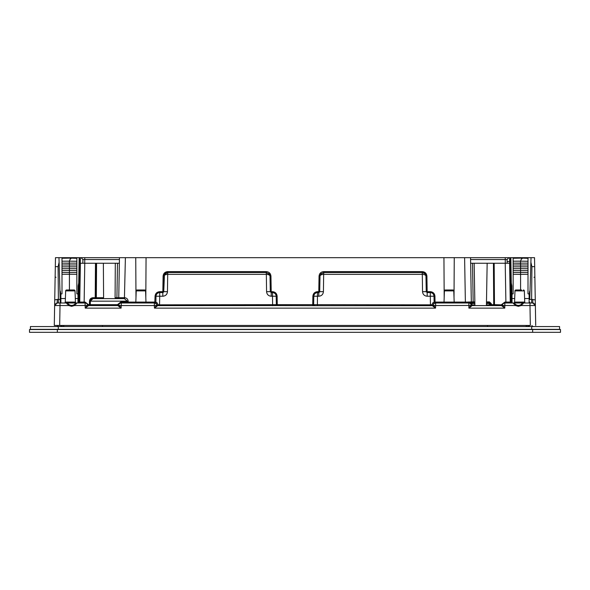 <?xml version="1.0" encoding="UTF-8"?>
<svg xmlns="http://www.w3.org/2000/svg" width="590" height="590" viewBox="0 0 590 590"><rect width="100%" height="100%" fill="white"/><g stroke="black" fill="none" stroke-linecap="round" stroke-linejoin="round"><path stroke-width="0.89" d="M529.481 291.873L529.451 294.816L529.835 290.944M529.554 302.987L529.54 302.242M511.973 301.947L511.914 295.111M511.914 294.631L511.891 292.404M510.129 257.683L534.533 257.683L533.603 257.683L534.533 257.683L535.366 305.539L532.77 302.987A2.596 2.596 0 0 1 533.648 303.135L533.53 303.098M529.731 303.127L529.739 302.073M531.59 302.987L531.62 299.403L535.27 299.919L535.174 294.521L535.713 325.451L535.366 305.539L529.982 305.539L532.976 305.517M57.23 302.493L57.23 302.987L66.537 302.987L68.787 305.539L71.648 306.328L74.502 305.539L87.099 305.45L88.53 304.669L88.485 305.583A0.929 0.929 90 0 1 88.478 305.583L117.845 305.583L121.112 308.135L121.252 305.539L154.344 305.539L154.477 308.135L157.692 305.627L275.574 305.583L274.984 304.676L159.551 304.831L159.551 305.701M57.023 305.517L60.018 305.539L54.634 305.539L54.287 325.451L530.27 325.451M512.54 302.987L511.611 302.073L512.54 302.987L511.611 302.073L510.837 257.683L510.092 257.683L510.851 302.073L504.87 302.073L504.782 308.135L501.522 305.583L472.155 305.583L468.888 308.135L504.782 308.135L502.415 304.897A2.596 2.596 0 0 1 504.922 302.987L513.248 302.987L515.498 305.539L518.352 306.328L521.213 305.539L529.982 305.539L530.329 325.451M432.92 306.136L433.635 305.45L433.193 304.942L433.975 303.599L432.787 302.913L431.939 304.735A0.929 0.376 -94.8 0 0 432.308 305.627L433.193 304.942L431.939 304.735L430.449 304.831L430.449 305.701L432.308 305.627L435.523 308.135L435.656 305.539L470.768 305.45L471.491 306.136M275.574 305.583L317.361 305.701L317.516 292.588C315.289 292.795 314.05 294.012 313.799 296.232L313.651 304.669L313.799 296.232A3.71 3.71 0 0 1 317.516 292.588L318.784 292.588L319.706 291.674L323.423 291.674L323.659 274.357C321.351 274.49 320.127 275.095 319.979 276.186L320.119 275.235M470.355 303.54L471.255 304.897L474.876 304.897L474.906 305.583L474.803 303.489L471.395 303.489L468.895 302.795L471.395 302.795L472.155 305.583A0.929 0.929 0 0 1 471.255 304.897L472.155 305.583A0.929 0.929 0 0 1 471.255 304.897A2.596 2.596 0 0 0 468.748 302.987L435.656 302.987L433.975 303.599A2.596 2.596 0 0 1 435.656 302.987L435.656 305.539L433.635 305.45L435.523 308.135L154.477 308.135L156.807 304.942L156.026 303.599L154.794 303.024A0.929 0.929 0 0 0 155.082 303.031M157.08 306.136L156.365 305.45L154.344 305.539L154.344 302.987L156.026 303.599A2.596 2.596 0 0 0 154.344 302.987L154.344 302.073L155.885 302.124L155.989 296.232L155.885 302.124L154.794 303.024L155.059 296.232L159.698 296.232L159.698 292.588C157.471 292.795 156.239 294.012 155.989 296.232A3.71 3.71 0 0 1 159.698 292.588L159.698 291.674C156.918 291.939 155.369 293.459 155.059 296.232M157.692 305.627L156.807 304.942L158.061 304.735A0.929 0.376 -85.2 0 1 157.692 305.627L157.692 305.627M314.426 305.583L315.016 304.676L430.449 304.831L430.302 296.232L427.175 296.232C424.394 295.974 422.846 294.454 422.536 291.674L430.302 291.674C433.082 291.939 434.631 293.459 434.941 296.232L435.044 302.124L434.115 302.124L434.011 296.232L434.115 302.124A0.929 0.929 0 0 0 434.122 302.183L432.787 302.913M156.026 303.599L157.213 302.913L158.061 304.735L159.551 304.831L159.698 296.232L162.825 296.232C165.606 295.974 167.154 294.454 167.464 291.674L159.698 291.674M87.822 306.136L88.478 305.583A0.929 0.929 90 0 1 87.586 304.897L88.485 305.583L87.586 304.897A2.596 2.596 0 0 0 85.078 302.987L85.218 308.135L87.822 306.136L87.099 305.45L85.218 308.135L121.112 308.135L119.232 305.45L121.252 305.539L121.252 302.987L154.344 302.987M118.509 306.136L119.232 305.45L118.745 304.897A2.596 2.596 0 0 1 121.252 302.987L120.692 302.073L117.454 304.669L118.745 304.897A0.929 0.929 0 0 1 117.845 305.583A0.929 0.929 0 0 0 118.745 304.897L118.745 304.897A0.929 0.929 0 0 1 117.845 305.583L117.454 304.669L90.292 304.669L89.363 305.583A0.929 0.929 0 0 0 90.292 304.669A0.929 0.929 0 0 1 89.363 305.583L89.415 304.669L88.53 304.669L85.13 302.073L85.078 302.987L76.752 302.987L74.502 305.539M472.155 305.583A0.929 0.929 0 0 1 471.255 304.897L468.888 308.135L468.829 302.08L465.377 302.073L464.603 257.683L470.547 257.683L471.314 301.888L468.829 302.08M515.498 305.539L502.901 305.45L502.178 306.136M522.423 302.987L514.281 302.987A4.639 4.639 0 0 0 522.423 302.987L532.77 302.987A2.596 2.596 0 0 1 533.648 303.135M523.463 302.987A5.568 5.568 0 0 1 522.888 303.99A5.568 5.568 0 0 0 523.463 302.987L521.213 305.539M494.885 305.583L494.479 304.669L502.415 304.897A0.929 0.929 0 0 1 501.515 305.583A0.929 0.929 0 0 0 502.415 304.897L501.522 305.583M79.871 257.683L55.467 257.683L56.397 257.683L55.467 257.683L54.634 305.539L54.73 299.919L57.23 299.403L57.23 302.987L54.634 305.539L54.287 325.451L59.73 325.451M124.394 298.621L92.955 298.621L90.351 301.173L128.148 301.173L128.163 302.987A0.929 0.878 90 0 1 127.285 302.073L127.27 301.173L124.394 298.621L124.438 297.707L118.76 297.707L119.453 257.683L135.744 257.683L135.98 297.567M124.438 297.707L125.397 257.683L81.125 257.683L82.917 259.541L82.851 263.251L84.709 263.251L84.776 259.541L82.917 259.541M117.83 298.621L118.76 297.707L116.901 297.707L117.499 263.251L119.357 263.251L117.572 263.251M135.744 257.683L443.946 257.683L444.182 297.567M146.054 257.683L145.819 297.567M430.302 291.674L430.302 292.588L427.175 292.588L426.909 276.186C426.592 273.406 425.051 271.887 422.263 271.621L323.689 271.621C320.908 271.887 319.367 273.406 319.05 276.186L318.784 291.674L317.516 291.674C314.728 291.939 313.187 293.459 312.87 296.232L312.722 304.669L313.651 304.669A0.929 0.929 0 0 1 312.722 305.583L312.722 304.669L276.349 304.669A0.929 0.929 0 0 0 277.278 305.583L277.13 296.232C276.813 293.459 275.272 291.939 272.484 291.674L271.216 291.674L271.216 292.588L272.484 292.588L272.484 291.674M426.909 276.186L425.98 276.186L425.051 273.79L422.263 272.536C424.49 272.742 425.729 273.959 425.98 276.186L426.246 291.674A0.929 0.929 0 0 0 426.297 291.954M320.51 274.335L323.689 272.536L323.659 274.357M430.302 292.588A3.71 3.71 0 0 1 434.011 296.232L430.302 296.232L430.302 292.588C432.529 292.795 433.761 294.012 434.011 296.232L434.941 296.232M319.05 276.186L319.979 276.186L319.706 291.674L318.784 291.674L318.784 292.588A0.929 0.929 0 0 0 319.065 292.544M277.278 305.583A0.929 0.929 0 0 1 276.349 304.669L276.201 296.232L276.349 304.669L274.984 304.676M276.201 296.232C275.95 294.012 274.711 292.795 272.484 292.588L272.484 296.232L276.201 296.232C275.95 294.012 274.711 292.795 272.484 292.588A3.71 3.71 0 0 1 276.201 296.232L277.13 296.232M269.881 275.235L269.092 273.79L266.274 272.536L269.505 274.365M167.767 272.536L167.767 274.357L266.274 274.357L266.274 272.536L167.737 272.536L164.47 274.483M164.44 274.534L163.755 291.674L162.825 292.588L159.698 292.588M155.399 302.921A0.929 0.929 0 0 0 155.723 302.626L155.885 302.124L157.213 302.913M270.95 276.186L270.021 276.186L270.294 291.674L266.577 291.674C266.887 294.454 268.435 295.974 271.216 296.232L271.216 292.588L270.294 291.674L271.216 291.674L270.95 276.186C270.633 273.406 269.092 271.887 266.311 271.621L266.341 274.357C268.649 274.49 269.873 275.095 270.021 276.186L270.294 291.674A0.929 0.929 0 0 0 270.308 291.829M454.02 297.567L454.256 257.683L509.642 257.683L509.62 263.251L494.169 263.251L494.479 304.669L493.719 304.669L494.103 305.583M468.939 302.891L468.844 301.896M472.243 302.795L471.314 301.888L473.173 301.888L472.501 263.251L470.643 263.251L472.428 263.251M535.27 299.919L535.366 305.539L534.592 303.732M511.987 302.803L511.832 285.833L511.279 283.075M315.016 304.676L313.651 304.669A0.929 0.929 0 0 1 312.722 305.583M489.53 305.583L489.53 304.897L490.43 304.735L491.352 305.583L491.352 304.669L493.719 304.669L493.424 263.251L487.156 263.251L486.418 305.583M508.875 257.683L507.083 259.541L507.149 263.251L505.291 263.251L505.224 257.683M57.23 302.987L56.47 303.098M323.726 272.536L323.726 274.357L422.233 274.357L422.233 272.536L323.689 272.536L320.908 273.79L320.009 275.766L320.908 273.79M427.175 296.232L427.175 292.588L426.246 291.674L425.98 276.186C425.832 275.095 424.608 274.49 422.3 274.357L422.263 271.621M422.536 291.674L422.3 274.357M319.655 291.969A0.929 0.929 0 0 0 319.706 291.674L320.009 275.766M435.656 302.987L435.656 302.073L435.044 302.124L435.206 303.024L434.115 302.124M60.519 291.873L60.549 294.816L60.165 290.944M60.445 302.987L60.46 302.242M78.028 301.947L78.087 295.111M78.087 294.631L78.109 292.404M78.02 302.419L77.961 293.886L76.848 293.864L76.848 274.262L61.994 274.262L61.994 272.403L69.421 272.536L69.421 289.985M75.299 298.525L77.961 298.525L77.961 302.242M58.963 257.683L60.261 302.073M54.73 299.919L54.619 306.498M55.408 303.732L54.634 305.539M78.013 302.803L78.168 285.833L78.721 283.075M80.395 263.251L79.746 302.073L84.141 302.073L84.783 263.251L80.284 263.251L80.358 257.683L79.163 257.683L78.389 302.073L77.46 302.987M163.703 291.954A0.929 0.929 0 0 0 163.755 291.674L164.02 276.186L163.091 276.186C163.408 273.406 164.949 271.887 167.737 271.621L167.737 272.536C165.421 272.831 164.182 274.048 164.02 276.186C164.168 275.095 165.392 274.49 167.7 274.357L167.464 291.674M266.577 291.674L266.341 274.357M471.395 302.795L474.766 302.795L474.714 301.888L474.803 303.489M472.501 263.251L474.168 263.251L474.906 305.583L474.168 263.251L487.156 263.251M486.617 301.888L486.566 302.795L486.617 301.888L489.412 301.888L489.412 303.489L490.334 303.644L491.264 303.577L489.412 301.888M490.334 303.644L489.412 302.795A0.929 0.929 0 0 1 490.334 303.644L490.43 304.735L491.352 304.669L491.264 303.577M84.783 263.251L103.368 263.251L103.597 297.707L102.734 298.621M96.576 263.251L96.332 297.707L95.941 298.621M115.942 298.621L115.079 297.707L115.308 263.251L117.499 263.251M510.092 257.683L509.642 257.683M511.759 302.987L510.851 302.073L511.611 302.073M504.922 302.987L503.344 303.518M494.169 263.251L493.424 263.251M78.389 302.073L78.898 302.073L79.657 257.683L79.171 302.073A0.929 0.929 90 0 1 78.241 302.987L78.898 302.073L79.746 302.073A0.929 0.929 90 0 1 78.824 302.987M96.089 263.251L95.823 297.707L95.167 298.621L95.219 297.707L103.597 297.707M86.435 303.363L85.078 302.987M95.167 298.621L92.955 298.621L92.999 297.707C90.889 297.906 89.71 299.064 89.474 301.173L89.415 304.669L90.292 304.669A0.929 0.929 0 0 1 89.363 305.583M443.097 302.987A0.929 0.929 0 0 0 444.027 302.087L444.418 290.885A0.929 0.929 0 0 1 445.347 289.985L452.854 289.985L445.347 289.985M455.104 302.987A0.929 0.929 -90 0 1 454.175 302.087L465.377 302.073L465.377 302.987M513.654 302.987A0.929 0.929 0 0 0 514.576 302.087L514.974 290.885A0.929 0.929 0 0 1 515.896 289.985L521.619 289.985M525.653 302.987A0.929 0.929 -90 0 1 524.731 302.087L514.576 302.087M146.903 302.987A0.929 0.929 0 0 1 145.973 302.087L154.344 302.073M134.896 302.987A0.929 0.929 0 0 0 135.825 302.087L136.216 290.885A0.929 0.929 0 0 1 137.146 289.985L144.653 289.985A0.929 0.929 0 0 1 145.583 290.885L145.973 302.087L120.692 302.073M76.346 302.987A0.929 0.929 0 0 1 75.424 302.087L65.269 302.087A0.929 0.929 0 0 1 64.347 302.987M514.281 302.987L513.248 302.987A5.568 5.568 0 0 0 513.824 303.99M76.176 303.99A5.568 5.568 0 0 0 76.752 302.987L66.537 302.987A5.568 5.568 0 0 0 67.112 303.99A5.568 5.568 0 0 1 66.537 302.987M65.269 302.087L65.66 290.885A0.929 0.929 0 0 1 66.589 289.985L74.104 289.985A0.929 0.929 0 0 1 75.026 290.885L75.424 302.087M517.688 289.985L515.896 289.985M514.974 290.885L524.34 290.885A0.929 0.929 -90 0 0 523.411 289.985L524.34 290.885L524.731 302.087M447.139 289.985L451.062 289.985M444.418 290.885L453.784 290.885A0.929 0.929 -90 0 0 452.854 289.985L453.784 290.885L454.175 302.087L435.656 302.073M454.256 257.683L443.946 257.683M110.264 298.621L110.979 298.621L110.264 298.621M114.718 298.621L115.094 298.621M89.474 301.173L90.351 301.173A2.596 2.596 0 0 1 92.955 298.621A2.596 2.596 0 0 0 90.351 301.173L90.292 304.669M115.308 263.251L103.368 263.251M486.455 304.897L486.529 303.489L489.412 303.489L489.53 304.897L486.455 304.897M489.412 302.795L486.566 302.795L486.529 303.489M464.898 257.683L465.311 257.683M465.724 257.683L466.284 257.683M466.911 257.683L467.405 257.683M80.358 257.683L81.125 257.683M121.783 257.683L125.434 257.683M507.083 259.541L470.577 259.541M84.776 257.683L84.776 259.541L119.423 259.541M55.312 266.643L58.093 266.643L58.38 299.403L60.239 299.447L60.269 303.12M57.23 299.403L58.38 299.403L58.395 302.987M58.093 266.643L59.044 262.513M530.956 262.513L531.907 266.643L531.62 299.403L529.761 299.447L531.037 257.683M531.878 325.451A1.859 1.859 0 0 0 533.581 326.565M528.994 325.451A4.639 4.639 0 0 0 529.326 326.565M61.006 325.451A4.639 4.639 0 0 1 60.674 326.565M58.122 325.451A1.859 1.859 0 0 1 56.419 326.565M487.532 326.565L487.532 325.451M102.468 325.451L102.468 326.565M539.481 329.419L545.462 329.537M49.737 329.537L44.538 329.537M559.571 326.565L30.429 326.565L30.429 329.345L559.571 329.345L559.571 326.565L559.571 329.345M546.79 329.345L546.229 329.419M532.652 329.537L29.5 329.537L29.5 332.318L560.5 332.318L560.5 329.537L532.652 329.537L532.652 332.318M520.579 289.985L520.579 274.394L528.006 274.262L528.006 272.403L520.579 272.536L520.579 274.394L513.153 274.262L513.153 272.403L520.579 272.536L520.579 270.677L528.006 270.552L528.006 272.403M522.047 257.874L528.006 257.786L528.006 263.125L513.153 263.125L520.579 263.251L520.579 270.677L513.153 270.552L513.153 272.403M528.006 261.252L520.52 261.156L521.796 258.103L513.153 258.265L513.153 264.976L528.006 264.976L528.006 266.835L513.153 266.835L513.153 268.693L528.006 268.693L528.006 270.552M528.006 266.835L528.006 268.693M528.006 263.125L528.006 264.976M513.153 268.693L513.153 270.552M513.153 264.976L513.153 266.835M524.606 298.525L529.119 298.525L529.119 302.987L529.119 293.886L528.006 293.864L528.006 274.262M513.153 261.2L520.52 261.156L520.542 263.251M521.899 257.874L513.153 257.756L513.153 259.541M528.006 258.339L528.006 259.04L528.006 258.339L522.047 258.11L521.781 258.804M512.039 302.84L512.039 293.886L513.153 293.879L513.153 274.262M70.881 257.874L76.848 257.786L76.848 263.125L61.994 263.125L69.421 263.251L69.421 272.536L76.848 272.403L76.848 274.262M76.848 263.125L76.848 264.976L61.994 264.976L61.994 266.835L76.848 266.835L76.848 268.693L61.994 268.693L61.994 270.552L76.848 270.552L76.848 272.403M76.848 268.693L76.848 270.552M76.848 264.976L76.848 266.835M61.994 270.552L61.994 272.403M61.994 266.835L61.994 268.693M76.848 261.252L69.362 261.156L70.63 258.103L61.994 258.265L61.994 264.976M61.994 261.2L69.362 261.156L69.377 263.251M70.741 257.874L61.994 257.756L61.994 259.541M76.848 258.339L76.848 259.04L76.848 258.339L70.881 258.11L70.616 258.804M60.881 302.987L60.881 293.886L61.994 293.879L61.994 274.262M526.155 325.451L526.155 326.565M63.845 325.451L63.845 326.565M526.339 325.451L526.339 326.44L528.198 326.44L528.198 325.451M61.803 325.451L61.803 326.44L63.661 326.44L63.661 325.451M534.872 277.241L533.943 277.241M59.671 325.451L60.018 305.539L68.787 305.539M430.449 305.701L317.361 305.701M272.639 305.701L272.484 296.232L271.216 296.232M117.845 305.583L118.745 304.897M529.982 302.987L529.982 305.539M60.018 302.987L60.018 305.539M128.148 301.173C127.89 299.13 126.739 297.972 124.697 297.721L124.63 298.629M163.091 276.186L162.825 292.588A0.929 0.929 0 0 0 163.12 292.537M167.737 271.621L266.311 271.621M312.87 296.232L318.784 296.232C321.565 295.974 323.114 294.454 323.423 291.674M317.516 291.674L317.516 292.588M323.689 271.621L323.689 272.536M532.77 299.403L532.77 302.987M501.515 305.583L501.471 304.669L504.87 302.073M318.784 296.232L318.784 292.588M55.128 277.241L56.057 277.241M167.737 272.536L167.7 274.357M162.825 296.232L162.825 292.588M473.173 302.795L473.173 301.888L474.714 301.888M116.901 298.621L116.901 297.707L115.079 297.707M509.605 263.251L510.254 302.073A0.929 0.929 -90 0 0 511.176 302.987M505.217 263.251L505.91 302.987M85.13 302.073L84.141 302.073L84.09 302.987M92.999 297.707L95.219 297.707L95.477 263.251M67.577 302.987A4.639 4.639 0 0 0 75.719 302.987M65.66 290.885L75.026 290.885M136.216 290.885L145.583 290.885M507.12 261.554L509.694 261.554M531.907 266.643L534.688 266.643M58.277 326.565L58.277 329.345M531.723 326.565L531.723 329.345M57.348 329.537L57.348 332.318M521.929 258.11L521.899 258.804M522.047 258.11L522.047 258.804M512.039 298.525L514.701 298.525M70.763 258.11L70.741 258.804M70.881 258.11L70.881 258.804M60.881 298.525L65.394 298.525M425.95 275.766L425.051 273.79M164.949 273.79L164.049 275.766M269.991 275.766L269.092 273.79M529.805 294.816L529.119 294.816M513.153 258.036L528.006 258.11M529.739 302.242L529.119 302.242M60.881 294.816L60.195 294.816M61.994 258.036L76.848 258.11M60.881 302.242L60.261 302.242"/></g></svg>
